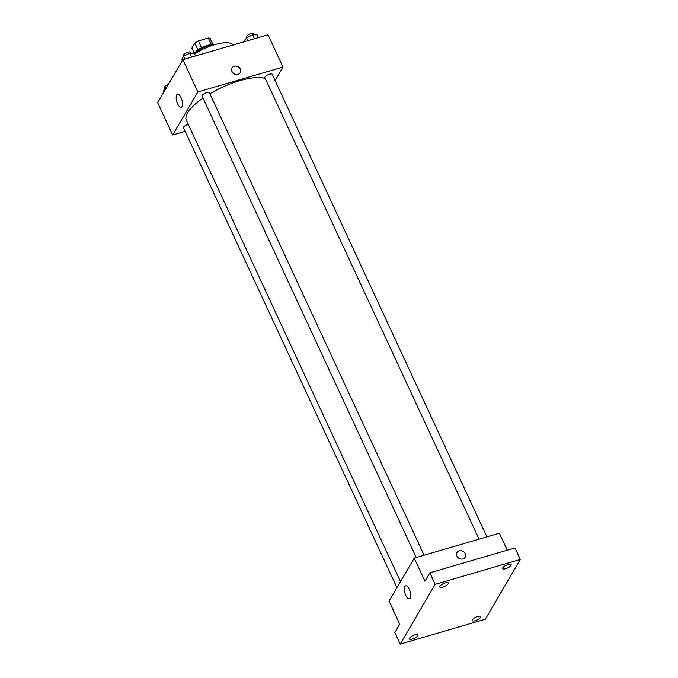 <?xml version="1.0" encoding="UTF-8"?>
<svg xmlns="http://www.w3.org/2000/svg" width="678" height="678" viewBox="0 0 678 678"><rect width="100%" height="100%" fill="white"/><g stroke="black" fill="none" stroke-linecap="round" stroke-linejoin="round"><path stroke-width="1.02" d="M194.239 53.164L191.891 48.104L194.84 43.078A10.416 3.373 155.1 0 1 198.349 40.917L208.307 38.002A10.416 3.373 155.1 0 1 210.214 38.578L212.994 44.587M195.044 52.664A10.755 3.483 -24.9 0 1 202.798 47.104A10.755 3.483 -24.9 0 1 212.044 44.765M197.993 49.884L194.84 43.078M211.434 44.74L208.307 38.002M201.51 47.74L198.349 40.917M194.315 53.248A16.136 5.229 -24.9 0 1 216.079 44.29M194.561 53.791A28.239 9.145 -24.9 0 1 232.944 45.019M185.119 131.346L172.661 134.99L157.66 102.683L182.857 59.664L268.005 34.773L282.997 67.08L275.107 80.555M265.284 78.555A45.714 14.806 155.1 0 0 209.875 93.733M203.01 98.107A45.714 14.806 155.1 0 0 186.365 120.277L400.486 581.563M172.661 134.99L197.857 91.971L282.997 67.08M424.089 555.223L209.375 92.649A4.034 1.305 155.1 0 0 205.163 93.166A4.034 1.305 155.1 0 0 202.052 96.047L416.258 557.511M486.906 536.857L272.192 74.283A4.034 1.305 155.1 0 0 267.979 74.792A4.034 1.305 155.1 0 0 264.869 77.682L479.075 539.146M396.927 587.64L183.467 127.786A4.034 1.305 -24.9 0 1 188.179 124.294A4.034 1.305 -24.9 0 1 188.221 124.277M197.857 91.971L182.857 59.664M177.611 103.785A6.746 2.704 73.7 0 1 177.475 94.318A6.746 2.704 73.7 0 1 181.958 100.03A6.746 2.704 73.7 0 1 181.255 107.26A6.746 2.704 73.7 0 1 177.611 103.785M232.079 67.919A4.704 4.034 -149.6 0 1 234.266 66.258A4.704 4.034 -149.6 0 1 239.419 67.808A4.704 4.034 -149.6 0 1 240.198 72.673A4.704 4.034 -149.6 0 1 234.105 73.775A4.704 4.034 -149.6 0 1 232.079 67.919A4.704 4.034 -149.6 0 1 234.266 66.258A4.704 4.034 -149.6 0 1 239.419 67.808A4.704 4.034 -149.6 0 1 240.198 72.673M400.198 644.1L435.191 584.351L520.34 559.46L485.346 619.209L400.198 644.1L394.842 632.566L399.74 624.201L389.028 601.123L414.224 558.104L499.372 533.213L507.246 550.18M520.34 559.46L514.983 547.926L429.835 572.817L435.191 584.351M414.224 558.104L424.937 581.182L429.835 572.817M405.766 595.301A6.746 2.704 73.7 0 1 405.63 585.834A6.746 2.704 73.7 0 1 410.114 591.547A6.746 2.704 73.7 0 1 409.41 598.776A6.746 2.704 73.7 0 1 405.766 595.301M457.023 552.511A4.704 4.034 -149.6 0 1 459.209 550.85A4.704 4.034 -149.6 0 1 464.362 552.4A4.704 4.034 -149.6 0 1 465.142 557.265A4.704 4.034 -149.6 0 1 459.048 558.367A4.704 4.034 -149.6 0 1 457.023 552.511A4.704 4.034 -149.6 0 1 459.209 550.85A4.704 4.034 -149.6 0 1 464.362 552.4A4.704 4.034 -149.6 0 1 465.142 557.265M448.217 583.766A4.704 1.526 -24.9 0 1 443.785 586.75A4.704 1.526 -24.9 0 1 439.81 586.953A4.704 1.526 -24.9 0 1 439.946 586.182A4.704 1.526 -24.9 0 1 444.378 583.19A4.704 1.526 -24.9 0 1 448.353 582.995A4.704 1.526 -24.9 0 1 448.217 583.766M417.775 635.744A4.704 1.526 -24.9 0 1 413.343 638.735A4.704 1.526 -24.9 0 1 409.368 638.93A4.704 1.526 -24.9 0 1 409.495 638.159A4.704 1.526 -24.9 0 1 413.936 635.176A4.704 1.526 -24.9 0 1 417.902 634.972A4.704 1.526 -24.9 0 1 417.775 635.744M480.592 617.378A4.704 1.526 -24.9 0 1 476.159 620.362A4.704 1.526 -24.9 0 1 472.185 620.565A4.704 1.526 -24.9 0 1 472.32 619.794A4.704 1.526 -24.9 0 1 476.753 616.81A4.704 1.526 -24.9 0 1 480.727 616.607A4.704 1.526 -24.9 0 1 480.592 617.378M511.034 565.401A4.704 1.526 -24.9 0 1 506.602 568.384A4.704 1.526 -24.9 0 1 502.627 568.588A4.704 1.526 -24.9 0 1 502.762 567.817A4.704 1.526 -24.9 0 1 507.195 564.825A4.704 1.526 -24.9 0 1 511.17 564.63A4.704 1.526 -24.9 0 1 511.034 565.401M163.762 92.276L163.22 91.115L165.042 88.013L166.754 87.157M165.576 89.174L165.042 88.013M168.466 84.242A4.034 1.305 155.1 0 0 164.72 87.403L165.025 88.047M182.348 60.537L181.806 59.384L183.628 56.274L189.857 53.164L194.272 53.164L195.561 55.952M191.679 57.088L189.857 53.164M184.924 59.062L183.628 56.274M191.043 53.164L190.628 52.265A4.034 1.305 155.1 0 0 186.416 52.782A4.034 1.305 155.1 0 0 183.314 55.664L183.611 56.308M244.868 41.536L244.631 41.011L246.445 37.909L252.674 34.798L257.089 34.798L258.386 37.587M254.496 38.722L252.674 34.798M247.741 40.697L246.445 37.909M253.86 34.798L253.445 33.9A4.034 1.305 155.1 0 0 249.233 34.417A4.034 1.305 155.1 0 0 246.131 37.298L246.428 37.943"/></g></svg>
